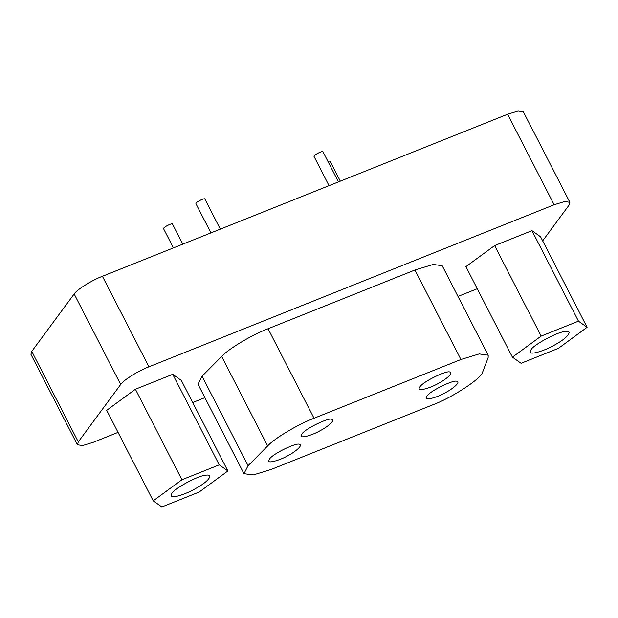 <?xml version="1.0" encoding="UTF-8"?>
<svg xmlns="http://www.w3.org/2000/svg" width="618" height="618" viewBox="0 0 618 618"><rect width="100%" height="100%" fill="white"/><g stroke="black" fill="none" stroke-linecap="round" stroke-linejoin="round"><path stroke-width="0.93" d="M182.828 244.133L172.522 224.087C172.7 222.743 164.712 226.427 163.731 228.112L163.554 228.691L173.419 247.895M340.309 181.151L330.004 161.105L327.841 161.236M220.34 229.131L204.882 199.05C205.06 197.706 197.065 201.391 196.084 203.083L195.914 203.662L210.931 232.893M338.455 181.893L322.99 151.812C323.168 150.475 315.18 154.16 314.199 155.844L314.021 156.424L329.046 185.655M171.874 493.365C173.503 489.016 197.783 475.79 204.913 475.358C207.578 474.802 209.27 474.979 209.989 475.906C209.572 479.29 204.527 483.639 194.871 488.962C186.281 493.983 171.518 498.85 171.109 495.883L171.874 493.365M153.218 500.827L181.924 479.761L219.259 464.836L227.88 470.962L199.174 492.021L161.846 506.953L153.218 500.827L106.705 410.313L135.412 389.247L181.924 479.761M135.412 389.247L172.739 374.323L219.259 464.836M172.739 374.323L181.368 380.449L227.88 470.962M531.086 349.703C532.716 345.354 556.996 332.121 564.134 331.688C566.791 331.132 568.483 331.318 569.209 332.237C568.792 335.628 563.747 339.977 554.083 345.3C545.493 350.321 530.738 355.188 530.329 352.221L531.086 349.703M512.438 357.158L541.144 336.099L578.471 321.167L587.1 327.301L558.394 348.359L521.067 363.291L512.438 357.158L465.918 266.644L494.624 245.585L541.144 336.099M494.624 245.585L531.959 230.653L578.471 321.167M531.959 230.653L540.58 236.787L587.1 327.301M419.939 386.876C422.619 381.7 448.483 369.294 450.089 372.268C453.535 372.948 445.717 379.653 438.51 383.322C430.398 388.135 417.266 391.766 419.282 388.096L419.939 386.876M301.831 434.114C304.504 428.938 330.375 416.524 331.982 419.506C335.427 420.186 327.61 426.891 320.402 430.553C312.291 435.373 299.151 439.004 301.175 435.335L301.831 434.114M426.953 396.161C429.626 390.985 455.497 378.579 457.104 381.553C460.549 382.233 452.731 388.938 445.524 392.608C437.413 397.42 424.28 401.051 426.296 397.389L426.953 396.161M269.471 459.143C272.152 453.967 298.015 441.561 299.622 444.535C303.067 445.215 295.249 451.92 288.042 455.59C279.931 460.402 266.798 464.033 268.815 460.371L269.471 459.143M482.728 371.851C482.534 377.791 452.09 397.814 432.322 404.999L271.248 469.417L253.349 474.925L243.971 473.689L248.073 465.694L267.664 445.941C274.562 438.309 297.876 424.388 314.044 418.239L460.928 359.498L479.228 353.921L488.205 355.226L488.127 357.768L482.728 371.851M488.205 355.226L442.21 265.732L433.233 264.434L414.933 270.004L268.05 328.753C251.881 334.894 228.575 348.815 221.669 356.447L202.086 376.2L197.976 384.195L243.971 473.689M118.046 432.384L93.156 442.341L82.712 445.539L77.42 444.805L78.293 441.893L120.688 384.489C123.036 380.394 138.571 370.669 148.93 366.806L554.13 204.759L564.574 201.561L569.866 202.295L568.993 205.199L542.666 240.842M569.866 202.295L523.353 111.781L518.054 111.047L507.61 114.245L102.418 276.292C92.051 280.155 76.516 289.881 74.168 293.975L31.781 351.379L30.9 354.292L77.42 444.805M477.266 288.722L457.984 296.431M204.89 397.652L192.708 402.527M202.086 376.2L248.073 465.694M221.669 356.447L267.664 445.941M268.05 328.753L314.044 418.239M414.933 270.004L460.928 359.498M78.293 441.893L31.781 351.379M554.13 204.759L507.61 114.245M148.93 366.806L102.418 276.292M74.168 293.975L120.688 384.489"/></g></svg>
